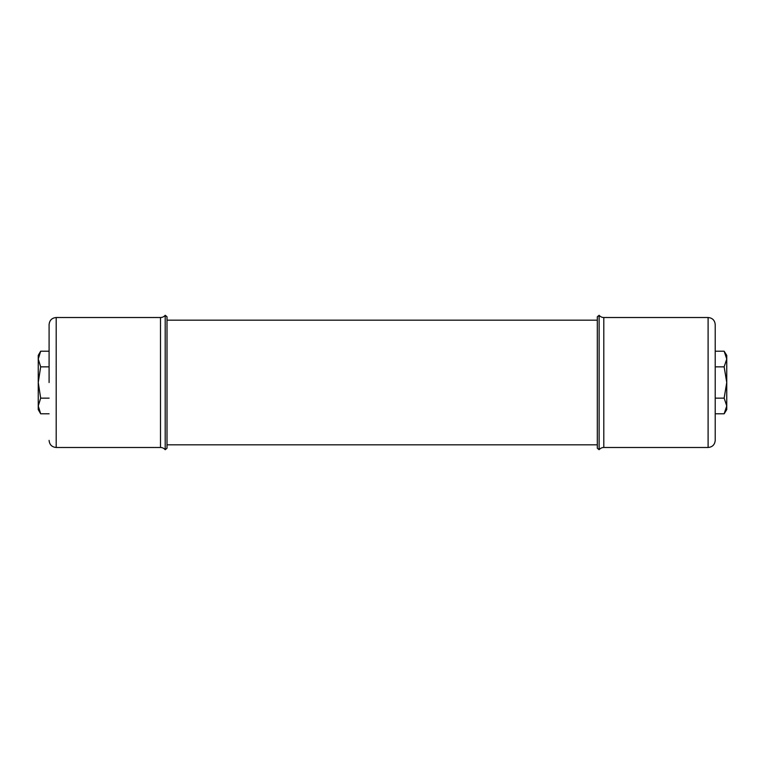 <?xml version="1.0" encoding="UTF-8"?>
<svg xmlns="http://www.w3.org/2000/svg" width="765" height="765" viewBox="0 0 765 765"><rect width="100%" height="100%" fill="white"/><g stroke="black" fill="none" stroke-linecap="round" stroke-linejoin="round"><path stroke-width="1.15" d="M49.094 382.5L49.094 324.618L49.094 382.5M165.192 382.5L165.192 449.705A6.072 6.072 0 0 0 160.497 447.487L160.497 317.513A6.072 6.072 0 0 0 165.192 315.295L165.192 382.5M165.192 315.295L166.999 316.777L166.999 448.223L165.192 449.705M715.218 324.781L715.218 440.219M708.103 317.513L708.103 447.487C712.425 447.066 714.797 444.704 715.218 440.382L715.218 324.618C714.797 320.296 712.425 317.934 708.103 317.513L603.805 317.513A6.072 6.072 0 0 1 599.119 315.295L599.119 449.705A6.072 6.072 0 0 1 603.805 447.487L603.805 317.513M599.119 449.705L597.312 448.223L597.312 316.777L599.119 315.295M49.094 366.856L40.669 366.856L38.25 382.5L40.669 398.144L38.25 405.966L40.669 413.789L49.094 413.789M49.094 398.144L40.669 398.144M49.094 351.212L40.669 351.212L38.25 359.034L40.669 366.856M40.669 351.212L38.25 355.4L38.25 409.6L40.669 413.789M725.545 411.168L724.149 413.76L726.75 405.966L724.149 398.087L726.75 382.5L724.149 366.827L726.75 359.034L724.149 351.212L715.218 351.212M715.218 413.789L724.149 413.789L726.75 409.6L726.75 355.4L724.149 351.24M715.218 398.144L724.149 398.144M715.218 366.856L724.149 366.856M49.094 324.618C49.515 320.296 51.877 317.934 56.199 317.513L56.199 447.487L160.497 447.487M597.312 444.828L166.999 444.828M597.312 320.172L166.999 320.172M56.199 447.487C51.877 447.066 49.515 444.704 49.094 440.382M56.199 317.513L160.497 317.513M708.103 447.487L603.805 447.487"/></g></svg>
